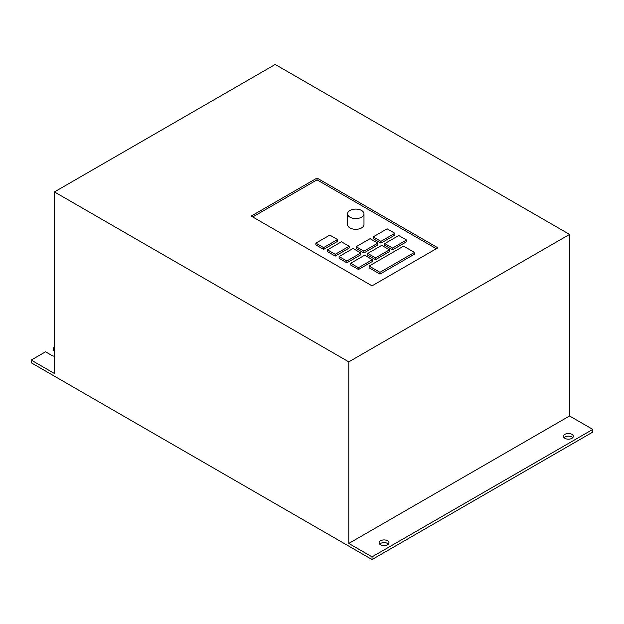 <?xml version="1.0" encoding="UTF-8"?>
<svg xmlns="http://www.w3.org/2000/svg" width="624" height="624" viewBox="0 0 624 624"><rect width="100%" height="100%" fill="white"/><g stroke="black" fill="none" stroke-linecap="round" stroke-linejoin="round"><path stroke-width="0.94" d="M379.688 544.112A4.93 2.847 180 0 1 387.527 543.442A4.93 2.847 180 0 1 388.385 544.112M380.554 544.783A4.93 2.847 180 0 1 379.111 542.771A4.93 2.847 180 0 1 382.153 540.142A4.93 2.847 180 0 1 387.527 540.758A4.93 2.847 180 0 1 388.97 542.771A4.93 2.847 180 0 1 385.928 545.399A4.93 2.847 180 0 1 380.554 544.783M564.049 437.674A4.93 2.847 180 0 1 571.888 437.003A4.93 2.847 180 0 1 572.746 437.674M564.915 438.344A4.93 2.847 180 0 1 563.472 436.332A4.93 2.847 180 0 1 566.514 433.703A4.93 2.847 180 0 1 571.888 434.32A4.93 2.847 180 0 1 573.331 436.332A4.93 2.847 180 0 1 570.289 438.961A4.93 2.847 180 0 1 564.915 438.344M349.955 217.191A8.213 4.742 0 0 0 358.909 218.213A8.213 4.742 0 0 0 363.979 213.829A8.213 4.742 0 0 0 361.577 210.475A8.213 4.742 0 0 0 352.622 209.453A8.213 4.742 0 0 0 347.552 213.829A8.213 4.742 0 0 0 349.955 217.191M347.552 213.829L347.552 224.57A8.213 4.742 0 0 0 349.955 227.924A8.213 4.742 0 0 0 358.909 228.946A8.213 4.742 0 0 0 363.979 224.57L363.979 213.829M54.436 346.663L53.274 347.334L53.274 350.017L54.436 350.688M436.324 248.719L317.039 179.845L252.743 216.965M379.969 274.1L414.445 254.194L414.445 252.408L403.595 246.145L369.127 266.05L379.969 272.306L379.969 274.1L369.127 267.836L369.127 266.05M392.558 249.834L406.505 241.784L406.505 239.998L398.759 235.521L384.813 243.571L384.813 245.365L392.558 249.834L392.558 248.048L406.505 239.998M380.944 243.126L394.883 235.076L394.883 233.29L387.137 228.813L373.199 236.863L373.199 238.657L380.944 243.126L380.944 241.34L394.883 233.29M375.515 259.67L389.462 251.62L389.462 249.834L381.716 245.365L367.77 253.414L367.77 255.2L375.515 259.67L375.515 257.884L389.462 249.834M363.901 252.962L377.84 244.912L377.84 243.126L370.094 238.657L356.156 246.706L356.156 248.492L363.901 252.962L363.901 251.176L377.84 243.126M358.48 269.513L372.419 261.464L372.419 259.67L364.673 255.2L350.735 263.25L350.735 265.044L358.48 269.513L358.48 267.727L372.419 259.67M346.858 262.805L360.805 254.756L360.805 252.962L353.051 248.492L339.113 256.542L339.113 258.328L346.858 262.805L346.858 261.011L360.805 252.962M335.236 256.097L349.183 248.048L349.183 246.254L341.437 241.784L327.491 249.834L327.491 251.62L335.236 256.097L335.236 254.303L349.183 246.254M323.622 249.389L337.561 241.34L337.561 239.546L329.815 235.076L315.877 243.126L315.877 244.912L323.622 249.389L323.622 247.595L337.561 239.546M372.037 556.858L372.037 559.541L592.8 432.081L592.8 429.398L569.564 415.982L569.564 234.406L275.207 64.459L54.436 191.919L348.793 361.865L348.793 543.442L372.037 556.858L592.8 429.398M54.436 356.234A5.476 3.159 180 0 1 51.73 355.384L45.529 351.803L31.2 360.079L54.436 373.495L54.436 191.919M31.2 360.079L31.2 362.762L372.037 559.541M372.037 285.839L437.876 247.822L317.039 178.058L251.191 216.068L372.037 285.839M569.564 234.406L348.793 361.865M317.039 179.845L317.039 178.058M379.969 272.306L414.445 252.408M384.813 243.571L392.558 248.048M373.199 236.863L380.944 241.34M367.77 253.414L375.515 257.884M356.156 246.706L363.901 251.176M350.735 263.25L358.48 267.727M339.113 256.542L346.858 261.011M327.491 249.834L335.236 254.303M315.877 243.126L323.622 247.595M53.274 347.334L54.436 348.005M569.564 415.982L348.793 543.442"/></g></svg>
